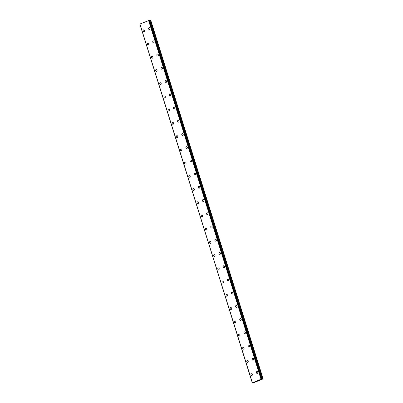 <?xml version="1.0" encoding="UTF-8"?>
<svg xmlns="http://www.w3.org/2000/svg" width="403" height="403" viewBox="0 0 403 403"><rect width="100%" height="100%" fill="white"/><g stroke="black" fill="none" stroke-linecap="round" stroke-linejoin="round"><path stroke-width="0.6" d="M251.774 375.606A0.962 0.796 82.9 0 1 251.537 373.702A0.962 0.796 82.9 0 1 251.774 375.606A0.962 0.796 82.9 0 1 251.537 373.702M247.628 362.378A0.962 0.796 82.9 0 1 247.392 360.473A0.962 0.796 82.9 0 1 247.628 362.378A0.962 0.796 82.9 0 1 247.392 360.473M243.483 349.154A0.962 0.796 82.9 0 1 243.251 347.25A0.962 0.796 82.9 0 1 243.483 349.154A0.962 0.796 82.9 0 1 243.251 347.25M239.342 335.931A0.962 0.796 82.9 0 1 239.105 334.022A0.962 0.796 82.9 0 1 239.342 335.931A0.962 0.796 82.9 0 1 239.105 334.022M235.196 322.702A0.962 0.796 82.9 0 1 234.959 320.798A0.962 0.796 82.9 0 1 235.196 322.702A0.962 0.796 82.9 0 1 234.959 320.798M231.05 309.479A0.962 0.796 82.9 0 1 230.813 307.57A0.962 0.796 82.9 0 1 231.05 309.479A0.962 0.796 82.9 0 1 230.813 307.57M226.904 296.25A0.962 0.796 82.9 0 1 226.672 294.346A0.962 0.796 82.9 0 1 226.904 296.25A0.962 0.796 82.9 0 1 226.667 294.346M222.763 283.027A0.962 0.796 82.9 0 1 222.527 281.123A0.962 0.796 82.9 0 1 222.763 283.027A0.962 0.796 82.9 0 1 222.527 281.123M218.617 269.798A0.962 0.796 82.9 0 1 218.381 267.894A0.962 0.796 82.9 0 1 218.617 269.798A0.962 0.796 82.9 0 1 218.381 267.894M214.472 256.575A0.962 0.796 82.9 0 1 214.235 254.671A0.962 0.796 82.9 0 1 214.472 256.575A0.962 0.796 82.9 0 1 214.235 254.671M210.331 243.347A0.962 0.796 82.9 0 1 210.094 241.442A0.962 0.796 82.9 0 1 210.326 243.347A0.962 0.796 82.9 0 1 210.089 241.442M206.185 230.123A0.962 0.796 82.9 0 1 205.948 228.219A0.962 0.796 82.9 0 1 206.185 230.123A0.962 0.796 82.9 0 1 205.948 228.219M202.039 216.895A0.962 0.796 82.9 0 1 201.802 214.99A0.962 0.796 82.9 0 1 202.039 216.895A0.962 0.796 82.9 0 1 201.802 214.99M197.893 203.671A0.962 0.796 82.9 0 1 197.656 201.767A0.962 0.796 82.9 0 1 197.893 203.671A0.962 0.796 82.9 0 1 197.656 201.767M193.747 190.448A0.962 0.796 82.9 0 1 193.511 188.539A0.962 0.796 82.9 0 1 193.747 190.448A0.962 0.796 82.9 0 1 193.511 188.539M189.606 177.219A0.962 0.796 82.9 0 1 189.37 175.315A0.962 0.796 82.9 0 1 189.606 177.219A0.962 0.796 82.9 0 1 189.37 175.315M185.461 163.996A0.962 0.796 82.9 0 1 185.224 162.087A0.962 0.796 82.9 0 1 185.461 163.996A0.962 0.796 82.9 0 1 185.224 162.087M181.315 150.767A0.962 0.796 82.9 0 1 181.078 148.863A0.962 0.796 82.9 0 1 181.315 150.767A0.962 0.796 82.9 0 1 181.078 148.863M177.169 137.544A0.962 0.796 82.9 0 1 176.932 135.64A0.962 0.796 82.9 0 1 177.169 137.544A0.962 0.796 82.9 0 1 176.932 135.64M173.028 124.315A0.962 0.796 82.9 0 1 172.791 122.411A0.962 0.796 82.9 0 1 173.023 124.315A0.962 0.796 82.9 0 1 172.786 122.411M168.882 111.092A0.962 0.796 82.9 0 1 168.645 109.188A0.962 0.796 82.9 0 1 168.882 111.092A0.962 0.796 82.9 0 1 168.645 109.188M164.736 97.864A0.962 0.796 82.9 0 1 164.5 95.959A0.962 0.796 82.9 0 1 164.736 97.864A0.962 0.796 82.9 0 1 164.5 95.959M160.59 84.64A0.962 0.796 82.9 0 1 160.354 82.736A0.962 0.796 82.9 0 1 160.59 84.64A0.962 0.796 82.9 0 1 160.354 82.736M156.445 71.412A0.962 0.796 82.9 0 1 156.213 69.507A0.962 0.796 82.9 0 1 156.445 71.412A0.962 0.796 82.9 0 1 156.208 69.507M152.304 58.188A0.962 0.796 82.9 0 1 152.067 56.284A0.962 0.796 82.9 0 1 152.304 58.188A0.962 0.796 82.9 0 1 152.067 56.284M148.158 44.965A0.962 0.796 82.9 0 1 147.921 43.056A0.962 0.796 82.9 0 1 148.158 44.965A0.962 0.796 82.9 0 1 147.921 43.056M144.012 31.736A0.962 0.796 82.9 0 1 143.775 29.832A0.962 0.796 82.9 0 1 144.012 31.736A0.962 0.796 82.9 0 1 143.775 29.832M257.195 373.42A0.962 0.796 82.9 0 1 256.958 371.516A0.962 0.796 82.9 0 1 257.195 373.42A0.962 0.796 82.9 0 1 256.958 371.516M253.049 360.196A0.962 0.796 82.9 0 1 252.812 358.292A0.962 0.796 82.9 0 1 253.049 360.196A0.962 0.796 82.9 0 1 252.812 358.292M248.903 346.968A0.962 0.796 82.9 0 1 248.666 345.064A0.962 0.796 82.9 0 1 248.903 346.973A0.962 0.796 82.9 0 1 248.666 345.064M244.757 333.744A0.962 0.796 82.9 0 1 244.52 331.84A0.962 0.796 82.9 0 1 244.757 333.744A0.962 0.796 82.9 0 1 244.52 331.84M240.611 320.521A0.962 0.796 82.9 0 1 240.374 318.612A0.962 0.796 82.9 0 1 240.611 320.521A0.962 0.796 82.9 0 1 240.379 318.612M236.47 307.293A0.962 0.796 82.9 0 1 236.234 305.388A0.962 0.796 82.9 0 1 236.47 307.293A0.962 0.796 82.9 0 1 236.234 305.388M232.324 294.069A0.962 0.796 82.9 0 1 232.088 292.165A0.962 0.796 82.9 0 1 232.324 294.069A0.962 0.796 82.9 0 1 232.088 292.16M228.179 280.841A0.962 0.796 82.9 0 1 227.942 278.936A0.962 0.796 82.9 0 1 228.179 280.841A0.962 0.796 82.9 0 1 227.942 278.936M224.033 267.617A0.962 0.796 82.9 0 1 223.801 265.713A0.962 0.796 82.9 0 1 224.033 267.617A0.962 0.796 82.9 0 1 223.796 265.713M219.892 254.389A0.962 0.796 82.9 0 1 219.655 252.485A0.962 0.796 82.9 0 1 219.892 254.389A0.962 0.796 82.9 0 1 219.655 252.485M215.746 241.165A0.962 0.796 82.9 0 1 215.509 239.261A0.962 0.796 82.9 0 1 215.746 241.165A0.962 0.796 82.9 0 1 215.509 239.261M211.6 227.937A0.962 0.796 82.9 0 1 211.363 226.033A0.962 0.796 82.9 0 1 211.6 227.937A0.962 0.796 82.9 0 1 211.363 226.033M207.454 214.713A0.962 0.796 82.9 0 1 207.223 212.809A0.962 0.796 82.9 0 1 207.454 214.713A0.962 0.796 82.9 0 1 207.218 212.809M203.314 201.485A0.962 0.796 82.9 0 1 203.077 199.581A0.962 0.796 82.9 0 1 203.314 201.49A0.962 0.796 82.9 0 1 203.077 199.581M199.168 188.261A0.962 0.796 82.9 0 1 198.931 186.357A0.962 0.796 82.9 0 1 199.168 188.261A0.962 0.796 82.9 0 1 198.931 186.357M195.022 175.038A0.962 0.796 82.9 0 1 194.785 173.129A0.962 0.796 82.9 0 1 195.022 175.038A0.962 0.796 82.9 0 1 194.785 173.129M190.876 161.81A0.962 0.796 82.9 0 1 190.639 159.905A0.962 0.796 82.9 0 1 190.876 161.81A0.962 0.796 82.9 0 1 190.639 159.905M186.73 148.586A0.962 0.796 82.9 0 1 186.498 146.682A0.962 0.796 82.9 0 1 186.73 148.586A0.962 0.796 82.9 0 1 186.493 146.682M182.589 135.358A0.962 0.796 82.9 0 1 182.352 133.453A0.962 0.796 82.9 0 1 182.589 135.358A0.962 0.796 82.9 0 1 182.352 133.453M178.443 122.134A0.962 0.796 82.9 0 1 178.207 120.23A0.962 0.796 82.9 0 1 178.443 122.134A0.962 0.796 82.9 0 1 178.207 120.23M174.298 108.906A0.962 0.796 82.9 0 1 174.061 107.002A0.962 0.796 82.9 0 1 174.298 108.906A0.962 0.796 82.9 0 1 174.061 107.002M170.157 95.682A0.962 0.796 82.9 0 1 169.92 93.778A0.962 0.796 82.9 0 1 170.152 95.682A0.962 0.796 82.9 0 1 169.915 93.778M166.011 82.454A0.962 0.796 82.9 0 1 165.774 80.55A0.962 0.796 82.9 0 1 166.011 82.454A0.962 0.796 82.9 0 1 165.774 80.55M161.865 69.23A0.962 0.796 82.9 0 1 161.628 67.326A0.962 0.796 82.9 0 1 161.865 69.23A0.962 0.796 82.9 0 1 161.628 67.326M157.719 56.007A0.962 0.796 82.9 0 1 157.482 54.098A0.962 0.796 82.9 0 1 157.719 56.007A0.962 0.796 82.9 0 1 157.482 54.098M153.573 42.778A0.962 0.796 82.9 0 1 153.341 40.874A0.962 0.796 82.9 0 1 153.573 42.778A0.962 0.796 82.9 0 1 153.336 40.874M149.432 29.555A0.962 0.796 82.9 0 1 149.196 27.646A0.962 0.796 82.9 0 1 149.432 29.555A0.962 0.796 82.9 0 1 149.196 27.646M252.288 382.85L139.866 24.099L252.298 382.84L261.023 379.258L263.134 378.896L253.976 382.613L252.288 382.85L139.942 24.059M139.927 24.014L252.369 382.744M149.458 20.306L261.879 379.057L149.458 20.306L139.942 23.999M263.134 378.896L150.712 20.15L149.498 20.432M257.119 381.042L257.426 380.966M257.064 381.057L257.708 380.9M257.678 380.84L258.071 380.754M148.601 20.508L261.023 379.258M148.732 20.472L261.154 379.218M148.707 20.477L261.129 379.228M149.16 20.352L261.587 379.097M149.216 20.336L261.643 379.082M149.624 20.417L262.051 379.163M149.79 20.382L262.212 379.127M150.395 20.205L262.821 378.951M150.556 20.17L262.983 378.916"/></g></svg>
